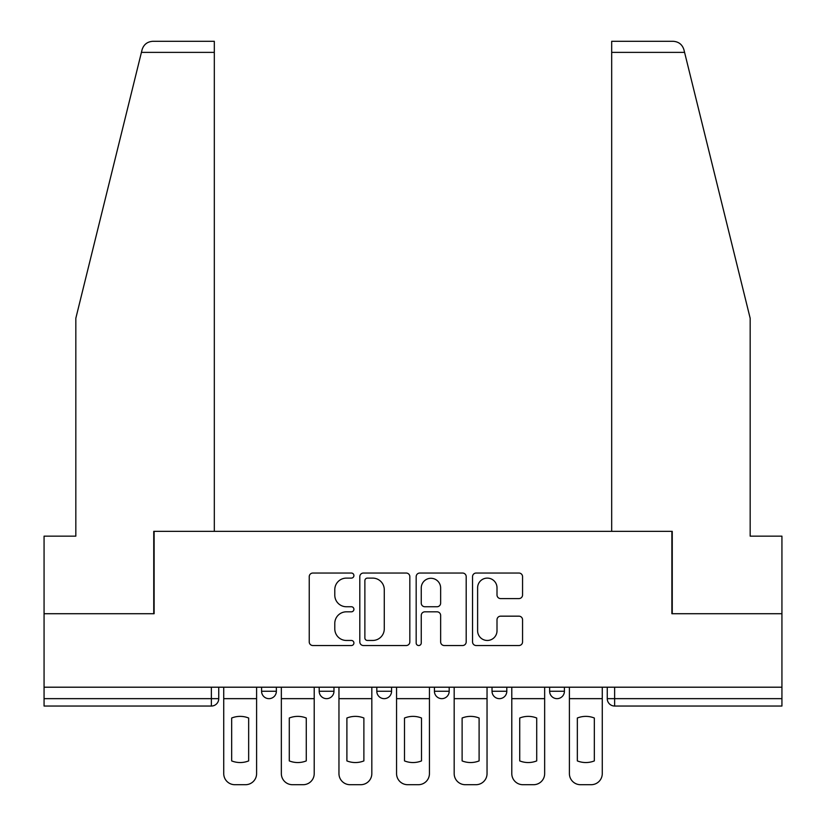 <?xml version="1.0" encoding="UTF-8"?>
<svg xmlns="http://www.w3.org/2000/svg" width="826" height="826" viewBox="0 0 826 826"><rect width="100%" height="100%" fill="white"/><g stroke="black" fill="none" stroke-linecap="round" stroke-linejoin="round"><path stroke-width="1.24" d="M353.91 575.567A2.54 2.54 0 0 0 351.38 573.038L312.858 573.038A3.624 3.624 0 0 0 309.234 576.662L309.234 641.905A3.624 3.624 0 0 0 312.858 645.529L351.38 645.529A2.54 2.54 0 0 0 353.91 642.989A2.54 2.54 0 0 0 351.38 640.46L346.393 640.46A11.595 11.595 0 0 1 334.788 628.854L334.788 623.423A11.595 11.595 0 0 1 346.393 611.818L351.38 611.818A2.54 2.54 0 0 0 353.91 609.278A2.54 2.54 0 0 0 351.38 606.749L346.393 606.749A11.595 11.595 0 0 1 334.788 595.143L334.788 589.712A11.595 11.595 0 0 1 346.393 578.107L351.38 578.107A2.54 2.54 0 0 0 353.91 575.567M492.028 691.269L492.028 687.201L492.028 691.269A7.382 7.382 0 0 0 499.42 698.651A7.382 7.382 0 0 1 492.028 691.269L506.803 691.269A7.382 7.382 0 0 1 499.42 698.651M434.424 687.201L434.424 691.269L449.189 691.269A7.382 7.382 0 0 1 441.807 698.651A7.382 7.382 0 0 1 434.424 691.269L434.424 687.201M376.811 687.201L376.811 691.269L391.576 691.269A7.382 7.382 0 0 1 384.193 698.651A7.382 7.382 0 0 1 376.811 691.269L376.811 687.201M319.197 691.269L319.197 687.201L319.197 691.269A7.382 7.382 0 0 0 326.58 698.651A7.382 7.382 0 0 1 319.197 691.269L333.972 691.269A7.382 7.382 0 0 1 326.58 698.651A7.382 7.382 0 0 0 333.972 691.269A7.382 7.382 0 0 1 326.58 698.651M261.584 691.269L261.584 687.201L261.584 691.269A7.382 7.382 0 0 0 268.977 698.651A7.382 7.382 0 0 1 261.584 691.269L276.359 691.269A7.382 7.382 0 0 1 268.977 698.651A7.382 7.382 0 0 0 276.359 691.269A7.382 7.382 0 0 1 268.977 698.651M518.934 598.592A3.624 3.624 0 0 0 522.559 594.968L522.559 576.662A3.624 3.624 0 0 0 518.934 573.038L476.168 573.038A3.624 3.624 0 0 0 472.544 576.662L472.544 641.905A3.624 3.624 0 0 0 476.168 645.529L518.934 645.529A3.624 3.624 0 0 0 522.559 641.905L522.559 619.799A3.624 3.624 0 0 0 518.934 616.165L500.628 616.165A3.624 3.624 0 0 0 497.004 619.799L497.004 630.765A9.695 9.695 0 0 1 487.309 640.46A9.695 9.695 0 0 1 477.614 630.765L477.614 587.802A9.695 9.695 0 0 1 487.309 578.107A9.695 9.695 0 0 1 497.004 587.802L497.004 594.968A3.624 3.624 0 0 0 500.628 598.592L518.934 598.592M141.422 52.379L142.072 49.725C143.755 44.48 147.338 41.672 152.831 41.3L214.316 41.3L214.316 52.379L141.422 52.379L75.827 318.278L75.827 536.157L44.067 536.157L44.067 613.718L154.121 613.718L154.121 531.355L671.879 531.355L671.879 613.718L781.933 613.718L781.933 687.201L44.067 687.201L44.067 698.651L218.745 698.651L218.745 687.201M214.316 52.379L214.316 531.355L153.75 531.355L153.75 613.718L44.067 613.718L44.067 687.201M409.83 576.662A3.624 3.624 0 0 0 406.206 573.038L363.43 573.038A3.624 3.624 0 0 0 359.806 576.662L359.806 641.905A3.624 3.624 0 0 0 363.43 645.529L406.206 645.529A3.624 3.624 0 0 0 409.83 641.905L409.83 576.662M419.794 573.038L462.57 573.038A3.624 3.624 0 0 1 466.194 576.662L466.194 641.905A3.624 3.624 0 0 1 462.57 645.529L444.264 645.529A3.624 3.624 0 0 1 440.64 641.905L440.64 615.442A3.624 3.624 0 0 0 437.016 611.818L424.874 611.818A3.624 3.624 0 0 0 421.25 615.442L421.25 642.989A2.54 2.54 0 0 1 418.71 645.529A2.54 2.54 0 0 1 416.17 642.989L416.17 576.662A3.624 3.624 0 0 1 419.794 573.038M607.255 687.201L607.255 698.651L781.933 698.651L781.933 706.044L614.637 706.044A7.382 7.382 0 0 1 607.255 698.651L607.255 687.201M781.933 687.201L781.933 698.651M211.363 687.201L211.363 706.044A7.382 7.382 0 0 0 218.745 698.651A7.382 7.382 0 0 1 211.363 706.044L44.067 706.044L44.067 698.651M564.416 687.201L564.416 691.269A7.382 7.382 0 0 1 557.023 698.651A7.382 7.382 0 0 1 549.641 691.269A7.382 7.382 0 0 0 557.023 698.651A7.382 7.382 0 0 0 564.416 691.269A7.382 7.382 0 0 1 557.023 698.651M549.641 687.201L549.641 691.269L564.416 691.269M506.803 687.201L506.803 691.269M449.189 687.201L449.189 691.269A7.382 7.382 0 0 1 441.807 698.651A7.382 7.382 0 0 0 449.189 691.269L449.189 687.201M391.576 687.201L391.576 691.269A7.382 7.382 0 0 1 384.193 698.651A7.382 7.382 0 0 0 391.576 691.269L391.576 687.201M333.972 687.201L333.972 691.269L333.972 687.201M276.359 687.201L276.359 691.269L276.359 687.201M367.415 578.107A2.54 2.54 0 0 0 364.875 580.647L364.875 637.92A2.54 2.54 0 0 0 367.415 640.46L372.671 640.46A11.595 11.595 0 0 0 384.276 628.854L384.276 589.712A11.595 11.595 0 0 0 372.671 578.107L367.415 578.107M440.64 587.988A9.695 9.695 0 0 0 430.945 578.293A9.695 9.695 0 0 0 421.25 587.988L421.25 603.125A3.624 3.624 0 0 0 424.874 606.749L437.016 606.749A3.624 3.624 0 0 0 440.64 603.125L440.64 587.988M223.732 698.651L223.732 773.621A11.079 11.079 0 0 0 234.811 784.7L245.518 784.7A11.079 11.079 0 0 0 256.597 773.621L256.597 698.651L223.732 698.651L223.732 687.201M256.597 698.651L256.597 687.201M248.657 760.911L248.657 718.011A22.901 22.901 0 0 0 231.672 718.011L231.672 760.911A22.901 22.901 0 0 0 248.657 760.911M142.072 49.725C143.105 46.741 143.105 46.741 142.072 49.725M684.578 52.379L683.928 49.725C682.895 46.741 682.895 46.741 683.928 49.725C682.895 46.741 682.895 46.741 683.928 49.725C682.245 44.48 678.662 41.672 673.169 41.3L611.684 41.3L611.684 531.355L672.25 531.355L672.25 613.718L781.933 613.718L781.933 536.157L750.173 536.157L750.173 318.278L684.578 52.379L611.684 52.379M281.346 698.651L281.346 773.621A11.079 11.079 0 0 0 292.425 784.7L303.132 784.7A11.079 11.079 0 0 0 314.21 773.621L314.21 698.651L281.346 698.651L281.346 687.201M314.21 698.651L314.21 687.201M306.27 760.911L306.27 718.011A22.901 22.901 0 0 0 289.286 718.011L289.286 760.911A22.901 22.901 0 0 0 306.27 760.911M338.959 698.651L338.959 773.621A11.079 11.079 0 0 0 350.038 784.7L360.745 784.7A11.079 11.079 0 0 0 371.824 773.621L371.824 698.651L338.959 698.651L338.959 687.201M371.824 698.651L371.824 687.201M363.884 760.911L363.884 718.011A22.901 22.901 0 0 0 346.899 718.011L346.899 760.911A22.901 22.901 0 0 0 363.884 760.911M396.563 698.651L396.563 773.621A11.079 11.079 0 0 0 407.641 784.7L418.359 784.7A11.079 11.079 0 0 0 429.437 773.621L429.437 698.651L396.563 698.651L396.563 687.201M429.437 698.651L429.437 687.201M421.497 760.911L421.497 718.011A22.901 22.901 0 0 0 404.503 718.011L404.503 760.911A22.901 22.901 0 0 0 421.497 760.911M454.176 698.651L454.176 773.621A11.079 11.079 0 0 0 465.255 784.7L475.962 784.7A11.079 11.079 0 0 0 487.041 773.621L487.041 698.651L454.176 698.651L454.176 687.201M487.041 698.651L487.041 687.201M479.101 760.911L479.101 718.011A22.901 22.901 0 0 0 462.116 718.011L462.116 760.911A22.901 22.901 0 0 0 479.101 760.911M511.79 698.651L511.79 773.621A11.079 11.079 0 0 0 522.868 784.7L533.575 784.7A11.079 11.079 0 0 0 544.654 773.621L544.654 698.651L511.79 698.651L511.79 687.201M544.654 698.651L544.654 687.201M536.714 760.911L536.714 718.011A22.901 22.901 0 0 0 519.73 718.011L519.73 760.911A22.901 22.901 0 0 0 536.714 760.911M569.403 698.651L569.403 773.621A11.079 11.079 0 0 0 580.482 784.7L591.189 784.7A11.079 11.079 0 0 0 602.268 773.621L602.268 698.651L569.403 698.651L569.403 687.201M602.268 698.651L602.268 687.201M594.328 760.911L594.328 718.011A22.901 22.901 0 0 0 577.343 718.011L577.343 760.911A22.901 22.901 0 0 0 594.328 760.911M614.637 687.201L614.637 706.044"/></g></svg>
